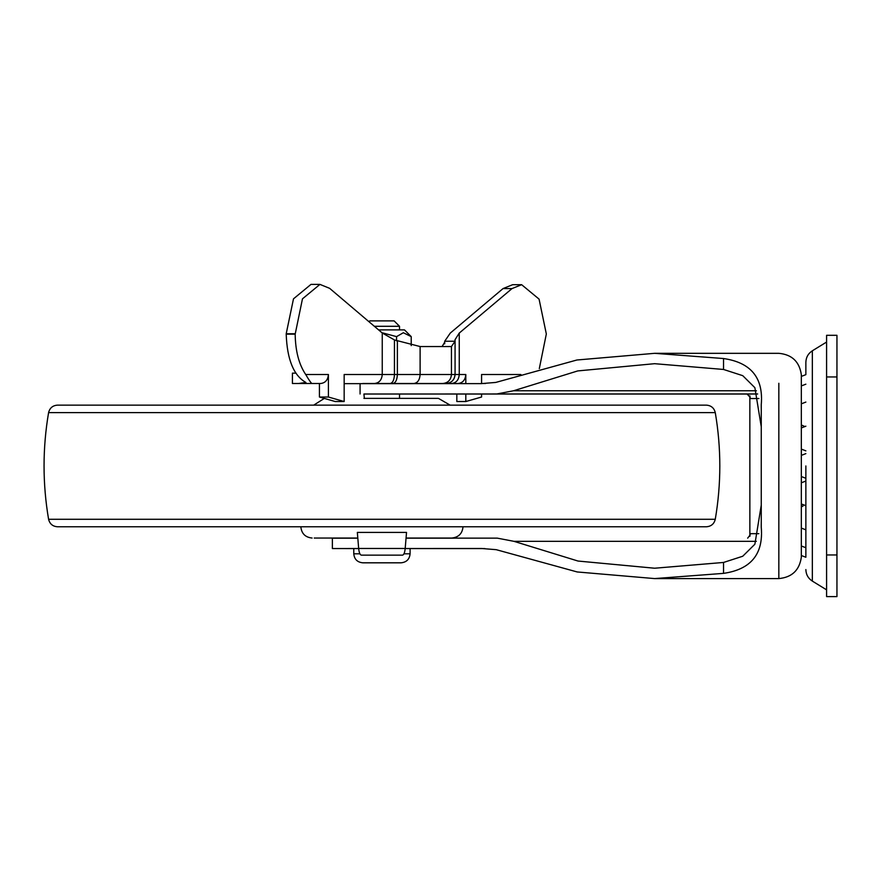 <?xml version="1.0" encoding="UTF-8"?>
<svg xmlns="http://www.w3.org/2000/svg" width="881" height="881" viewBox="0 0 881 881"><rect width="100%" height="100%" fill="white"/><g stroke="black" fill="none" stroke-linecap="round" stroke-linejoin="round"><path stroke-width="1.32" d="M314.253 538.038L357.807 538.038L314.253 538.038M365.34 555.151L361.364 555.151C359.999 554.887 359.107 552.662 358.666 548.478L357.345 532.399L406.526 532.399L405.194 548.478C404.764 552.662 403.872 554.887 402.507 555.151L370.659 555.151M406.064 538.038L451.766 538.038L406.064 538.038M158.932 405.139L604.939 405.139M181.453 405.139L582.407 405.139M363.908 398.377L438.441 398.377L450.136 405.139M431.117 398.377L399.952 398.377M604.939 526.772L582.407 526.772M48.587 519.283C49.754 523.92 52.717 526.42 57.474 526.772L706.397 526.772C711.154 526.42 714.117 523.92 715.273 519.283C721.33 483.735 721.33 448.176 715.273 412.616C714.117 407.991 711.154 405.491 706.397 405.139L57.474 405.139C52.717 405.491 49.754 407.991 48.587 412.616C42.541 448.176 42.541 483.735 48.587 519.283L715.273 519.283M361.364 555.151L402.507 555.151M403.972 553.808L410.094 553.808L410.094 548.577L405.194 548.566L484.924 548.566M359.889 553.808L353.777 553.808L353.777 548.577L358.677 548.566L332.379 548.544L358.677 548.533M826.587 465.95L826.587 342.059L812.348 350.792C808.185 353.523 806.027 357.367 805.862 362.333L805.862 374.656L801.325 376.407M826.587 536.232L826.587 541.441M805.862 365.384L805.862 362.333M805.862 515.506L805.862 553.466M805.862 557.255L801.325 555.504L805.862 557.255L805.862 465.95M836.95 376.947L836.95 335.309L826.587 335.309L826.587 596.602L836.95 596.602L826.587 596.602L836.95 596.602L836.95 376.947L826.587 376.947M451.457 383.51C456.193 382.971 458.792 379.975 459.254 374.502L465.807 374.502C465.344 379.975 462.745 382.971 457.999 383.51L362.785 383.51M374.447 383.51C379.182 382.971 381.781 379.975 382.244 374.502L344.163 374.502L344.163 401.527L335.198 401.527L319.429 397.023L328.404 397.023L328.404 374.502C327.941 379.975 325.331 382.971 320.596 383.51L312.149 383.51C311.4 383.587 309.253 380.581 305.707 374.502C298.934 364.459 295.421 351.012 295.179 334.163L302.469 298.835L319.946 284.398L329.626 288.329L382.244 332.985L394.446 339.945L420.116 346.541L451.446 346.541L455.07 341.233L455.048 339.989L455.07 341.233L444.707 341.233L450.29 333.073L503.062 288.572L512.037 288.572L521.629 284.695L539.073 299.122L546.33 333.987L539.304 368.621M485.596 383.51L481.577 383.51L485.596 383.51M319.429 397.023L319.429 383.51L314.825 383.51M344.163 401.527L328.404 397.023M465.807 374.502L465.807 383.62M465.807 394.038L465.807 401.527L456.832 401.527L456.832 394.038M465.807 401.527L481.577 397.023L481.577 394.038M481.577 383.62L481.577 374.502L520.847 374.502M456.997 383.51L446.028 383.51M295.818 373.148L292.415 373.148L292.415 383.51L312.149 383.51M295.179 334.163L286.204 334.163C287.107 359.514 293.67 375.614 305.905 382.464L298.483 383.51M319.946 284.398L310.982 284.398L293.494 298.835L286.204 333.745L295.179 333.745M521.629 284.695L512.654 284.695L503.062 288.572M455.036 339.714L459.254 333.073L512.037 288.572M442.086 346.541L444.685 342.213L444.718 343.161M444.707 341.233L444.685 342.213L444.707 341.233M436.602 383.51L401.075 383.51M365.351 383.51L397.485 383.51M758.926 398.52L749.973 398.531L750.138 397.309L747.099 394.027L363.908 394.016L364.36 398.377M801.358 476.555L801.358 482.788L801.358 476.555M801.358 506.905L801.809 504.251M405.194 548.522L481.632 548.5L496.223 549.678L577.187 571.956L654.616 578.586L723.543 573.366C750.953 569.412 763.53 554.05 761.261 527.29L761.261 404.621C763.541 377.85 750.964 362.498 723.543 358.534L654.616 353.325L778.837 353.325C791.931 354.547 799.43 361.662 801.325 374.656L801.325 557.255C799.43 570.249 791.931 577.352 778.837 578.586L778.837 383.279M801.358 455.356L801.358 449.123M801.358 427.935L801.358 425.005M364.36 394.038L496.807 393.972L513.568 390.757L756.394 390.757M756.316 541.341L513.986 541.341L497.247 538.137L406.053 538.159M654.616 353.325L576.912 359.999L495.761 382.431L481.114 383.62L344.163 383.642M747.683 538.137L750.138 534.921L749.973 533.688L758.86 533.666M332.379 548.544L332.379 538.181L357.818 538.17M761.261 426.767L754.874 387.684L742.749 375.669L723.543 369.458L654.616 363.688L577.749 370.923L513.568 390.757M513.986 541.341L578.013 561.043L654.616 568.223L723.543 562.452L742.738 556.241L754.885 544.216L761.261 505.132M749.863 536.364L749.852 395.833M399.511 329.89L399.511 326.289L374.359 326.289M399.511 326.289L394.104 320.882L369.767 320.882L368.952 321.697M381.925 332.71L396.571 336.63L403.344 332.732L411.218 336.63L404.478 329.89L378.599 329.89M410.094 553.808C409.533 559.259 406.537 562.254 401.075 562.816L362.785 562.816C357.334 562.254 354.327 559.259 353.777 553.808M411.218 336.63L411.218 345.605M396.571 336.63L396.571 340.837M48.587 412.616L715.273 412.616M358.666 548.478L405.194 548.478M826.587 589.841L812.348 581.108L812.348 350.792M836.95 554.964L826.587 554.964M390.129 383.51C392.75 382.971 394.192 379.975 394.446 374.502L455.07 374.502L455.07 341.233M382.244 332.985L382.244 374.502L394.446 374.502L394.446 339.945M392.827 383.51C395.591 382.971 397.1 379.975 397.375 374.502L397.375 341.178M413.806 383.51C417.638 382.971 419.741 379.975 420.116 374.502L420.116 346.541M442.714 383.51C448.011 382.971 450.929 379.975 451.446 374.502L451.446 346.541M446.061 383.51C451.535 382.971 454.541 379.975 455.07 374.502C454.519 379.953 451.513 382.96 446.061 383.51M455.048 374.502L459.254 374.502L459.254 333.073M305.707 374.502L328.404 374.502M444.685 343.744L444.685 342.213M757.638 393.972L496.807 393.972M747.099 394.027L757.649 394.005M749.973 536.066L749.973 533.688M749.973 398.531L749.973 396.153M360.076 394.005L360.076 383.642M723.543 369.458L723.543 358.534M723.543 573.366L723.543 562.452M300.839 526.772C301.533 533.589 305.289 537.344 312.105 538.038M463.021 526.772C462.338 533.589 458.583 537.344 451.766 538.038M313.724 405.139L324.318 398.421M57.474 526.772L706.397 526.772M812.348 581.108C808.185 578.388 806.027 574.544 805.862 569.567M805.862 426.195L801.325 427.946M801.325 449.101L805.862 450.852M805.862 402.077L801.325 403.828M801.325 424.983L804.672 426.47M805.862 384.182L801.325 385.933M803.065 506.002L801.325 506.927M801.325 545.978L805.862 547.729M801.325 528.071L805.862 529.833M805.862 481.048L801.325 482.799M801.325 503.954L805.862 505.705M805.862 453.627L801.325 455.378M801.325 476.533L805.862 478.284M444.674 343.865L444.674 341.861M455.081 374.502L455.081 341.002M761.261 465.366L761.261 507.467M654.616 578.586L778.837 578.586M399.511 398.377L399.511 394.016"/></g></svg>
